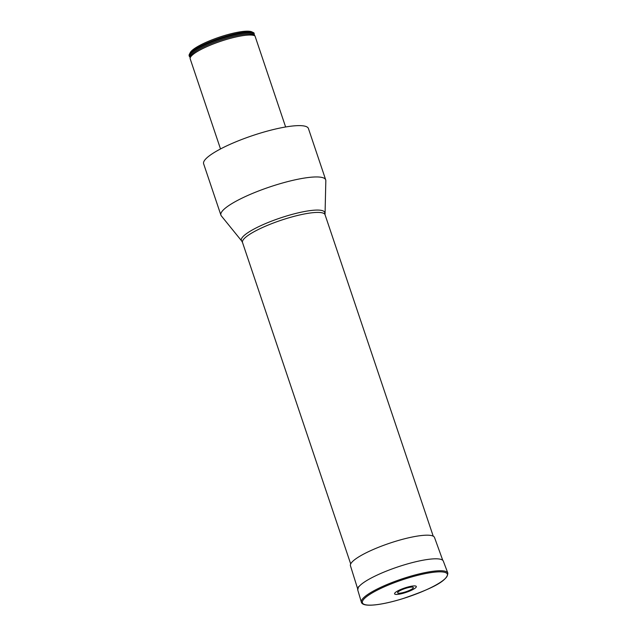 <?xml version="1.0" encoding="UTF-8"?>
<svg xmlns="http://www.w3.org/2000/svg" width="637" height="637" viewBox="0 0 637 637"><rect width="100%" height="100%" fill="white"/><g stroke="black" fill="none" stroke-linecap="round" stroke-linejoin="round"><path stroke-width="0.96" d="M241.702 241.001L221.318 215.863A55.292 11.116 -18.6 0 1 220.904 215.123L203.633 163.797A55.292 11.116 -18.6 0 1 252.483 135.625A55.292 11.116 -18.6 0 1 308.427 128.523L325.706 179.857A55.292 11.116 -18.6 0 1 325.825 180.693L325.037 214.701A43.539 8.751 161.4 0 0 291.396 217.082A43.539 8.751 161.4 0 0 242.506 242.474L241.702 241.001A43.953 8.838 -18.6 0 1 280.216 218.021A43.953 8.838 -18.6 0 1 324.782 213.037M220.904 215.123A55.292 11.116 -18.6 0 1 269.762 186.952A55.292 11.116 -18.6 0 1 325.706 179.857M255.007 35.991L254.37 35.115A34.064 6.848 -18.6 0 0 219.749 40.37A34.064 6.848 -18.6 0 0 190.184 56.996L190.129 58.349A34.549 6.943 161.4 0 1 219.542 41.684A34.549 6.943 161.4 0 1 255.007 35.991L285.623 126.978M190.129 58.349A34.549 6.943 161.4 0 0 190.208 58.883L220.513 148.954M190.176 57.266L190.168 57.258A34.549 6.943 -18.6 0 1 189.34 56.319A34.549 6.943 -18.6 0 1 217.44 39.55A34.549 6.943 -18.6 0 1 254.139 33.427L253.964 32.909A34.549 6.943 161.4 0 0 253.502 32.646A34.549 6.943 161.4 0 0 219.693 38.204A34.549 6.943 161.4 0 0 189.412 54.217A34.549 6.943 161.4 0 0 189.165 55.801L189.34 56.319M254.37 35.115L254.139 33.427M253.502 32.646L251.806 31.85A33.164 6.673 161.4 0 0 219.351 37.177A33.164 6.673 161.4 0 0 190.28 52.56L189.412 54.217M357.691 588.938L350.454 565.775A44.351 8.918 -18.6 0 1 400.267 539.937A44.351 8.918 -18.6 0 1 434.514 537.485L442.763 560.313M397.711 592.33A8.297 1.664 -18.6 0 1 410.586 587.179A8.297 1.664 -18.6 0 1 408.062 590.977A8.297 1.664 -18.6 0 1 397.711 592.33M394.741 593.158A11.474 2.309 -18.6 0 1 412.553 586.04A11.474 2.309 -18.6 0 1 409.065 591.295A11.474 2.309 -18.6 0 1 394.741 593.158M190.176 57.211A34.247 6.888 -18.6 0 1 216.214 40.45A34.247 6.888 -18.6 0 1 254.115 33.984M362.039 599.608A45.609 9.173 -18.6 0 1 407.019 577.289A45.609 9.173 -18.6 0 1 447.835 573.085C447.771 582.091 425.922 590.666 403.006 598.589C391.994 601.989 382.526 604.107 374.596 604.927C366.45 605.691 362.039 604.784 361.37 602.188A45.609 9.173 -18.6 0 1 362.039 599.608M363.042 600.197A44.829 9.014 -18.6 0 1 432.619 572.376A44.829 9.014 -18.6 0 1 419.019 592.904A44.829 9.014 -18.6 0 1 363.042 600.197M361.37 602.188L357.731 589.918A45.155 9.077 -18.6 0 1 358.384 587.37A45.155 9.077 -18.6 0 1 402.918 565.274A45.155 9.077 -18.6 0 1 443.32 561.117L447.835 573.085M433.224 536.171L325.037 214.701M350.692 563.944L242.506 242.474M357.731 589.918L358.48 586.717"/></g></svg>
